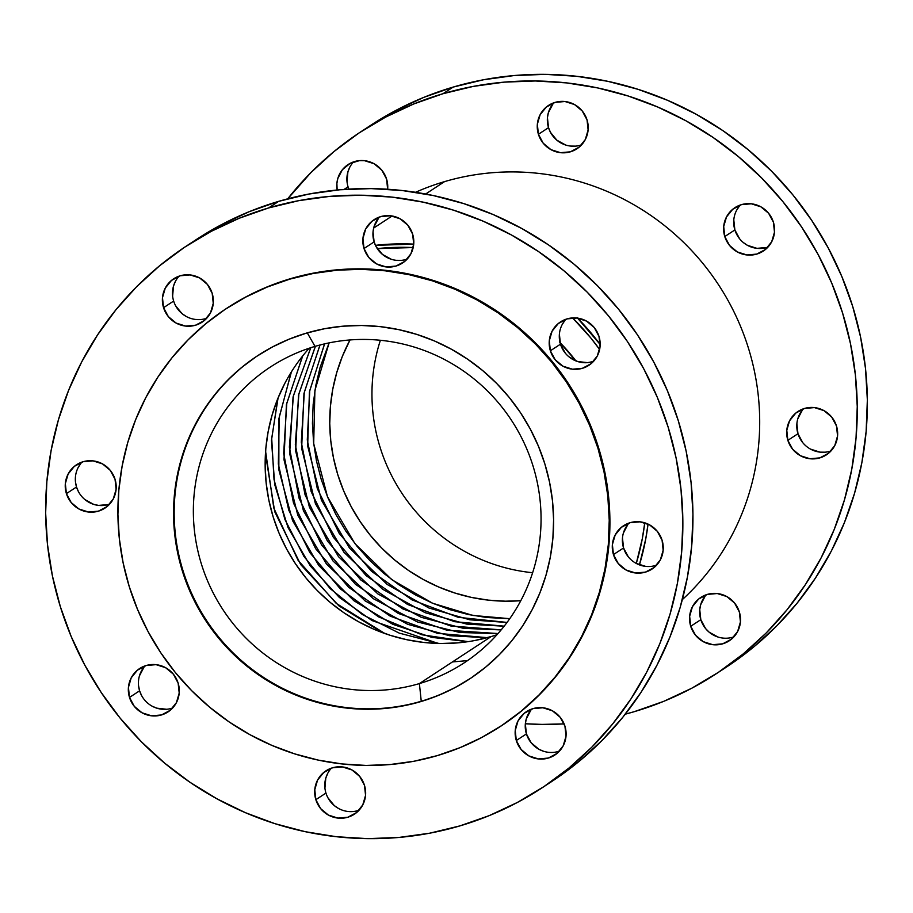 <?xml version="1.0" encoding="UTF-8"?>
<svg xmlns="http://www.w3.org/2000/svg" width="913" height="913" viewBox="0 0 913 913"><rect width="100%" height="100%" fill="white"/><g stroke="black" fill="none" stroke-linecap="round" stroke-linejoin="round"><path stroke-width="1.37" d="M507.012 622.472L469.841 619.801L428.882 607.99L387.135 584.434L349.439 547.948L321.444 500.198L307.658 445.978L309.427 391.905L324.526 343.893L309.427 391.905L307.658 445.978L321.444 500.198L349.439 547.948L387.135 584.434L428.882 607.99L469.841 619.801L507.012 622.472M504.136 626.215L466.646 624.081L425.093 612.68L382.524 589.193L343.973 552.319L315.43 503.702L301.644 448.431L303.961 393.48L319.949 345.023L303.961 393.48L301.644 448.431L315.43 503.702L343.973 552.319L382.524 589.193L425.093 612.68L466.646 624.081L504.136 626.215M501.134 629.924L463.359 628.315L421.235 617.314L377.879 593.929L338.506 556.679L309.427 507.24L295.641 450.954L298.505 395.158L315.35 346.301L298.505 395.158L295.641 450.954L309.427 507.24L338.506 556.679L377.879 593.929L421.235 617.314L463.359 628.315L501.134 629.924M497.973 633.588L459.947 632.504L417.298 621.901L373.189 598.62L333.028 561.016L303.436 510.789L289.661 453.533L293.062 396.95L310.728 347.727L293.062 396.95L289.661 453.533L303.436 510.789L333.028 561.016L373.189 598.62L417.298 621.901L459.947 632.504L497.973 633.588M486.994 637.742L449.458 635.688L407.803 624.355L365.109 600.891L326.42 563.949L297.786 515.194L284 459.753L286.408 404.664L302.545 356.127L286.408 404.664L284 459.753L297.786 515.194L326.42 563.949L365.109 600.891L407.803 624.355L449.458 635.688L486.994 637.742M467.73 641.713L431.746 637.331L392.83 624.321L353.799 600.651L318.797 565.558L292.559 520.604L278.842 469.796L278.91 418.633L291.201 372.207L278.91 418.633L278.842 469.796L292.559 520.604L318.797 565.558L353.799 600.651L392.83 624.321L431.746 637.331L467.73 641.713M438.16 643.46L372.082 620.589L339.351 597.433L310.352 566.014L288.017 527.543L274.71 484.563L271.469 440.454L277.792 398.616L271.469 440.454L274.71 484.563L288.017 527.543L310.352 566.014L339.351 597.433L372.082 620.589L438.16 643.46M382.798 632.789L338.928 605.867L300.697 564.588L274.71 511.691L265.443 453.635L274.71 511.691L300.697 564.588L338.928 605.867L382.798 632.789M565.25 353.091L560.468 344.178L550.368 350.786A25.929 25.302 56.8 0 1 560.479 321.924A25.929 25.302 56.8 0 1 598.996 336.429L594.226 327.516L586.466 321.056L576.925 318.032L567.03 318.888L558.311 323.522L552.08 331.202L549.295 340.777L550.368 350.786L555.15 359.699L562.899 366.159L572.451 369.194L582.334 368.327L591.065 363.705L597.285 356.013L600.081 346.438L598.996 336.429A25.929 25.302 56.8 0 1 588.896 365.291A25.929 25.302 56.8 0 1 550.368 350.786L560.468 344.178A25.929 25.302 -123.2 0 0 593.53 361.365M628.327 556.884L623.556 547.971L613.456 554.579A25.929 25.302 56.8 0 1 623.568 525.717A25.929 25.302 56.8 0 1 662.085 540.234L657.303 531.32L649.554 524.849L640.002 521.825L630.118 522.692L621.399 527.315L615.168 535.007L612.383 544.582L613.456 554.579L618.238 563.492L625.987 569.963L635.539 572.987L645.423 572.12L654.142 567.498L660.373 559.806L663.158 550.231L662.085 540.234A25.929 25.302 56.8 0 1 651.973 569.096A25.929 25.302 56.8 0 1 613.456 554.579L623.556 547.971A25.929 25.302 -123.2 0 0 656.618 565.158M543.577 751.273L538.944 749.288L531.195 742.828L526.413 733.915L516.313 740.523A25.929 25.302 56.8 0 1 526.424 711.661A25.929 25.302 56.8 0 1 564.942 726.177L560.171 717.264L552.411 710.793L542.87 707.769L532.975 708.625L524.256 713.258L518.025 720.939L515.24 730.514L516.313 740.523L521.095 749.436L528.855 755.896L538.396 758.931L548.279 758.064L557.01 753.442L563.23 745.75L566.026 736.175L564.942 726.177A25.929 25.302 56.8 0 1 554.842 755.04A25.929 25.302 56.8 0 1 516.313 740.523L526.413 733.915A25.929 25.302 -123.2 0 0 559.475 751.102M331.419 768.141A25.929 25.302 -123.2 0 0 325.952 793.077L315.852 799.685A25.929 25.302 56.8 0 1 325.964 770.823A25.929 25.302 56.8 0 1 364.481 785.34L359.711 776.427L351.95 769.956L342.409 766.931L332.515 767.799L323.795 772.421L317.564 780.113L314.78 789.677L315.852 799.685L320.634 808.598L328.383 815.069L337.936 818.094L347.819 817.226L356.549 812.604L362.769 804.912L365.565 795.337L364.481 785.34A25.929 25.302 56.8 0 1 354.37 814.202A25.929 25.302 56.8 0 1 315.852 799.685L325.952 793.077A25.929 25.302 -123.2 0 0 359.014 810.265M141.561 695.489L139.598 690.81L129.498 697.418A25.929 25.302 56.8 0 1 139.609 668.556A25.929 25.302 56.8 0 1 178.126 683.061L173.344 674.148L165.595 667.688L156.055 664.653L146.16 665.52L137.441 670.153L131.21 677.834L128.425 687.409L129.498 697.418L134.279 706.331L142.029 712.791L151.581 715.826L161.464 714.959L170.183 710.337L176.414 702.645L179.21 693.07L178.126 683.061A25.929 25.302 56.8 0 1 168.015 711.923A25.929 25.302 56.8 0 1 129.498 697.418L139.598 690.81A25.929 25.302 -123.2 0 0 172.66 707.997M78.472 491.696L76.509 487.006L66.409 493.625A25.929 25.302 56.8 0 1 76.521 464.763A25.929 25.302 56.8 0 1 115.038 479.268L110.268 470.355L102.507 463.895L92.966 460.86L83.072 461.727L74.352 466.349L68.121 474.041L65.337 483.616L66.409 493.625L71.191 502.538L78.952 508.998L88.493 512.022L98.376 511.166L107.106 506.532L113.326 498.852L116.122 489.277L115.038 479.268A25.929 25.302 56.8 0 1 104.938 508.13A25.929 25.302 56.8 0 1 66.409 493.625L76.509 487.006A25.929 25.302 -123.2 0 0 109.571 504.204M179.119 276.137A25.929 25.302 -123.2 0 0 173.653 301.062L163.553 307.681A25.929 25.302 56.8 0 1 173.664 278.819A25.929 25.302 56.8 0 1 212.181 293.324L207.399 284.411L199.65 277.951L190.098 274.916L180.215 275.783L171.496 280.417L165.264 288.097L162.48 297.672L163.553 307.681L168.334 316.594L176.083 323.054L185.636 326.089L195.519 325.222L204.238 320.589L210.469 312.908L213.254 303.333L212.181 293.324A25.929 25.302 56.8 0 1 202.07 322.186A25.929 25.302 56.8 0 1 163.553 307.681L173.653 301.062A25.929 25.302 -123.2 0 0 206.715 318.26M391.278 259.269L382.456 254.43L376.076 246.59L374.113 241.899L364.013 248.519A25.929 25.302 56.8 0 1 374.125 219.656A25.929 25.302 56.8 0 1 412.642 234.162L407.86 225.249L400.111 218.789L390.57 215.753L380.675 216.621L371.956 221.254L365.725 228.935L362.94 238.51L364.013 248.519L368.795 257.432L376.544 263.891L386.096 266.927L395.98 266.06L404.699 261.426L410.93 253.746L413.726 244.17L412.642 234.162A25.929 25.302 56.8 0 1 402.53 263.024A25.929 25.302 56.8 0 1 364.013 248.519L374.113 241.899A25.929 25.302 -123.2 0 0 407.175 259.098M739.656 238.852L734.874 229.939L724.774 236.547A25.929 25.302 56.8 0 1 734.885 207.685A25.929 25.302 56.8 0 1 773.402 222.19L768.62 213.288L760.871 206.817L751.331 203.793L741.436 204.649L732.717 209.282L726.486 216.963L723.701 226.538L724.774 236.547L729.555 245.46L737.305 251.92L746.857 254.955L756.74 254.088L765.459 249.466L771.69 241.774L774.486 232.199L773.402 222.19A25.929 25.302 56.8 0 1 763.291 251.064A25.929 25.302 56.8 0 1 724.774 236.547L734.874 229.939A25.929 25.302 -123.2 0 0 767.936 247.126M802.732 442.645L797.962 433.732L787.862 440.34A25.929 25.302 56.8 0 1 797.973 411.478A25.929 25.302 56.8 0 1 836.491 425.994L831.709 417.081L823.96 410.61L814.407 407.586L804.524 408.453L795.805 413.075L789.574 420.767L786.789 430.343L787.862 440.34L792.644 449.253L800.393 455.724L809.945 458.748L819.828 457.881L828.548 453.259L834.779 445.567L837.563 436.003L836.491 425.994A25.929 25.302 56.8 0 1 826.379 454.857A25.929 25.302 56.8 0 1 787.862 440.34L797.962 433.732A25.929 25.302 -123.2 0 0 831.024 450.919M717.983 637.034L709.161 632.195L705.601 628.589L700.819 619.676L690.719 626.284A25.929 25.302 56.8 0 1 700.83 597.422A25.929 25.302 56.8 0 1 739.347 611.938L734.577 603.025L726.816 596.554L717.276 593.53L707.381 594.386L698.662 599.019L692.431 606.7L689.646 616.275L690.719 626.284L695.501 635.197L703.25 641.656L712.802 644.692L722.685 643.825L731.416 639.203L737.636 631.511L740.432 621.936L739.347 611.938A25.929 25.302 56.8 0 1 729.247 640.8A25.929 25.302 56.8 0 1 690.719 626.284L700.819 619.676A25.929 25.302 -123.2 0 0 733.881 636.863M386.587 179.085A25.929 25.302 56.8 0 1 387.648 189.242L386.587 179.085L381.805 170.172L374.056 163.712L364.504 160.677L359.517 160.62L350.021 163.427L342.398 169.704L337.81 178.503L336.886 183.433L337.148 190.018A25.929 25.302 56.8 0 1 348.07 164.58A25.929 25.302 56.8 0 1 386.587 179.085M353.525 161.898A25.929 25.302 -123.2 0 0 348.058 186.823L344.087 189.425L348.058 186.823A25.929 25.302 -123.2 0 0 348.88 189.117M565.683 145.03L556.862 140.191L550.471 132.351L548.519 127.66L538.419 134.279A25.929 25.302 56.8 0 1 548.53 105.417A25.929 25.302 56.8 0 1 587.048 119.923L582.266 111.009L574.517 104.55L564.976 101.514L555.081 102.382L546.362 107.015L540.131 114.696L537.346 124.271L538.419 134.279L543.201 143.193L550.95 149.652L560.502 152.688L570.385 151.82L579.104 147.187L585.336 139.506L588.12 129.931L587.048 119.923A25.929 25.302 56.8 0 1 576.936 148.785A25.929 25.302 56.8 0 1 538.419 134.279L548.519 127.66A25.929 25.302 -123.2 0 0 581.581 144.859M509.751 618.683L472.934 615.453L432.614 603.242L391.723 579.629L354.895 543.577L327.47 496.706L313.695 443.581L314.905 390.433L329.102 342.889L320.098 367.403L315.727 385.72L313.159 404.425L312.44 423.335L313.547 442.269L316.491 461.042L321.239 479.473L327.744 497.38L335.938 514.601L345.753 530.967L357.086 546.316L369.822 560.502L383.859 573.398L399.038 584.868L415.232 594.797L432.271 603.105L450.006 609.69L468.243 614.517L486.834 617.519L509.751 618.683M716.214 673.771L726.314 667.152A324.058 316.252 -123.2 0 0 835.92 263.218A324.058 316.252 -123.2 0 0 453.11 87.1A324.058 316.252 -123.2 0 0 371.192 124.99L361.091 131.609A324.058 316.252 56.8 0 1 443.01 93.708L453.11 87.1L443.01 93.708L473.265 86.404L504.136 82.147L535.349 80.972L566.596 82.9L597.57 87.91L627.984 95.945L657.531 106.935L685.925 120.778L712.916 137.338L738.218 156.443L761.602 177.932L782.84 201.579L801.728 227.154L818.082 254.43L831.743 283.133L842.573 312.988L850.494 343.71L855.401 374.992L857.25 406.547L856.04 438.057L851.772 469.236L844.491 499.765L834.265 529.357L821.186 557.74L805.392 584.628L787.029 609.758L766.269 632.903L743.33 653.822L718.405 672.322L691.757 688.231L663.625 701.389L634.295 711.661A324.058 316.252 56.8 0 1 625.279 714.183L634.295 711.661A324.058 316.252 56.8 0 0 716.214 673.771A324.058 316.252 56.8 0 0 825.831 269.837A324.058 316.252 56.8 0 0 443.01 93.708L413.68 103.991L385.56 117.149L358.9 133.047L333.987 151.558L311.036 172.477L287.721 198.817A324.058 316.252 56.8 0 1 361.091 131.609M564.12 723.883A324.058 316.252 56.8 0 1 525.352 723.758L541.957 724.397L564.12 723.883M415.552 192.289A246.521 240.576 56.8 0 1 444.563 181.619A246.521 240.576 -123.2 0 0 415.552 192.289M373.668 228.056L392.111 215.982L373.668 228.056M425.641 194.013L444.563 181.619L425.641 194.013M377.274 248.61A243.041 237.186 56.8 0 1 413.201 247.549L377.274 248.61M572.599 317.918A243.041 237.186 56.8 0 1 599.624 349.474L590.643 337.764L572.599 317.918M644.749 522.818A243.041 237.186 56.8 0 1 636.281 563.447L642.341 538.499L644.749 522.818M541.808 788.01A324.058 316.252 56.8 0 1 459.89 825.9L429.646 833.204L398.764 837.461L367.551 838.636L336.304 836.707L305.33 831.709L274.927 823.663L245.38 812.673L216.974 798.829L189.995 782.281L164.682 763.165L141.298 741.687L120.06 718.04L101.183 692.453L84.829 665.178L71.168 636.475L60.326 606.62L52.418 575.909L47.51 544.627L45.65 513.072L46.86 481.55L51.128 450.383L58.409 419.843L68.635 390.25L81.713 361.868L97.508 334.991L115.871 309.849L136.63 286.716L159.581 265.797L184.494 247.286L211.154 231.388L239.274 218.23L268.605 207.947A324.058 316.252 56.8 0 1 651.426 384.076A324.058 316.252 56.8 0 1 541.808 788.01L551.909 781.391A324.058 316.252 -123.2 0 0 661.514 377.457A324.058 316.252 -123.2 0 0 278.705 201.339A324.058 316.252 -123.2 0 0 196.786 239.229L186.686 245.848A324.058 316.252 56.8 0 1 268.605 207.947L278.705 201.339L268.605 207.947L298.859 200.643L329.73 196.386L360.943 195.211L392.191 197.14L423.164 202.15L453.578 210.184L483.125 221.174L511.52 235.018L538.51 251.577L563.812 270.682L587.196 292.171L608.435 315.818L627.322 341.394L643.676 368.669L657.337 397.372L668.168 427.227L676.088 457.938L680.995 489.231L682.856 520.775L681.634 552.297L677.378 583.464L670.085 614.004L659.859 643.597L646.792 671.979L630.986 698.867L612.623 723.998L591.875 747.131L568.925 768.061L544 786.561L517.351 802.47L489.22 815.629L459.89 825.9A324.058 316.252 56.8 0 1 77.08 649.782A324.058 316.252 56.8 0 1 186.686 245.848M500.484 726.394A249.877 243.851 56.8 0 1 437.327 755.61L459.935 747.69L481.63 737.544L502.173 725.276L521.391 711.01L539.081 694.873L555.093 677.035L569.256 657.657L581.433 636.92L591.51 615.042L599.396 592.217L605.011 568.673L608.309 544.639L609.233 520.342L607.807 496.01L604.018 471.884L597.924 448.203L589.558 425.184L579.025 403.055L566.425 382.022L551.863 362.301L535.486 344.064L517.454 327.493L497.939 312.76L477.134 300L455.233 289.33L432.454 280.85L409.001 274.653L385.115 270.796L361.023 269.301L336.965 270.214L313.148 273.489L289.82 279.127A249.877 243.851 56.8 0 1 585.005 414.936A249.877 243.851 56.8 0 1 500.484 726.394L501.169 725.949A249.877 243.851 -123.2 0 0 585.678 414.491A249.877 243.851 -123.2 0 0 290.505 278.682A249.877 243.851 -123.2 0 0 227.337 307.898L226.664 308.343A249.877 243.851 56.8 0 1 289.82 279.127L267.212 287.047L245.529 297.193L224.975 309.461L205.756 323.727L188.067 339.864L172.055 357.702L157.903 377.08L145.715 397.806L135.638 419.695L127.752 442.52L122.137 466.064L118.85 490.098L117.914 514.396L119.341 538.727L123.129 562.853L129.224 586.534L137.589 609.553L148.123 631.682L160.722 652.715L175.285 672.436L191.662 690.673L209.693 707.233L229.209 721.978L250.014 734.737L271.914 745.407L294.694 753.887L318.146 760.084L342.033 763.941L366.124 765.436L390.182 764.523L414 761.248L437.327 755.61A249.877 243.851 56.8 0 1 142.143 619.801A249.877 243.851 56.8 0 1 226.664 308.343M309.256 348.207A176.825 172.557 -123.2 0 0 292.97 559.92A176.825 172.557 -123.2 0 0 491.183 636.555L419.398 683.586L421.247 701.241L420.619 701.652A193.282 188.626 56.8 0 1 192.301 596.6A193.282 188.626 56.8 0 1 257.671 355.682A193.282 188.626 56.8 0 1 306.528 333.085A193.282 188.626 56.8 0 1 534.858 438.137A193.282 188.626 56.8 0 1 469.476 679.044A193.282 188.626 56.8 0 1 420.619 701.652L421.247 701.241A193.282 188.626 -123.2 0 0 469.796 678.838A193.282 188.626 56.8 0 1 421.247 701.241L419.398 683.586A176.825 172.557 -123.2 0 0 533.044 466.041A176.825 172.557 -123.2 0 0 315.019 346.392L307.27 332.868L315.019 346.392A176.825 172.557 56.8 0 1 523.902 442.497A176.825 172.557 56.8 0 1 464.089 662.906A176.825 172.557 56.8 0 1 419.398 683.586L491.183 636.555A176.825 172.557 -123.2 0 0 496.946 634.752M491.183 636.555L474.669 640.549M457.824 642.866L440.796 643.505L423.746 642.455L406.844 639.728L390.25 635.334L374.125 629.342L358.626 621.787L343.904 612.76L330.095 602.329L317.336 590.608L305.752 577.701L295.447 563.743L286.522 548.861L279.07 533.203L273.158 516.918L268.844 500.153L266.162 483.08L265.147 465.87L265.809 448.671L268.137 431.655L272.108 415.004L277.689 398.844L284.822 383.369M419.398 683.586A176.825 172.557 56.8 0 1 210.515 587.481A176.825 172.557 56.8 0 1 270.316 367.072A176.825 172.557 56.8 0 1 315.019 346.392A176.825 172.557 -123.2 0 0 201.374 563.937A176.825 172.557 -123.2 0 0 419.398 683.586M421.247 701.241A193.282 188.626 56.8 0 1 193.008 596.36A193.282 188.626 56.8 0 1 257.991 355.477A193.282 188.626 -123.2 0 0 193.008 596.372A193.282 188.626 -123.2 0 0 421.247 701.241M420.619 701.652L402.576 706.011L384.156 708.545L365.542 709.241L346.906 708.1L328.429 705.11L310.294 700.317L292.674 693.766L275.737 685.503L259.646 675.631L244.547 664.23L230.601 651.426L217.933 637.32L206.669 622.061L196.923 605.787L188.774 588.668L182.303 570.865L177.59 552.548L174.657 533.888L173.55 515.069L174.269 496.273L176.814 477.682L181.162 459.467L187.268 441.812L195.062 424.887L204.478 408.853L215.434 393.868L227.816 380.059L241.5 367.585L256.37 356.549L272.257 347.066L289.033 339.214L306.528 333.085L324.572 328.726L342.991 326.192L361.605 325.485L380.242 326.637L398.719 329.627L416.853 334.42L434.474 340.971L451.41 349.234L467.502 359.106L482.6 370.507L496.546 383.312L509.214 397.417L520.478 412.676L530.225 428.95L538.373 446.069L544.844 463.872L549.558 482.19L552.491 500.849L553.598 519.668L552.879 538.465L550.334 557.056L545.985 575.27L539.891 592.925L532.085 609.85L522.67 625.884L511.714 640.869L499.331 654.667L485.648 667.152L470.777 678.188L454.891 687.672L438.114 695.523L420.619 701.652M501.089 725.995L522.065 710.565L539.766 694.439L555.766 676.59L569.929 657.212L582.106 636.487L592.183 614.597L600.069 591.784L605.684 568.24L608.982 544.194L609.918 519.896L608.48 495.565L604.691 471.45L598.597 447.758L590.243 424.739L579.709 402.61L567.099 381.577L552.536 361.856L536.159 343.619L518.128 327.059L498.612 312.314L477.807 299.555L455.907 288.885L433.127 280.405L409.675 274.208L385.8 270.351L361.708 268.867L337.639 269.769L313.821 273.044L290.505 278.682L267.886 286.602L246.202 296.748L227.269 307.955M551.806 781.46L579.013 761.442L601.964 740.523L622.723 717.39L641.086 692.248L656.881 665.372L669.959 636.989L680.185 607.385L687.466 576.856L691.734 545.677L692.944 514.167L691.084 482.612L686.177 451.33L678.268 420.619L667.426 390.764L653.765 362.062L637.422 334.786L618.535 309.199L597.296 285.552L573.912 264.074L548.599 244.958L521.62 228.41L493.214 214.566L463.667 203.576L433.264 195.53L402.291 190.532L371.043 188.603L339.83 189.767L308.948 194.035L278.705 201.339L249.375 211.611L221.243 224.769L196.683 239.297M565.934 319.242A25.929 25.302 -123.2 0 0 560.468 344.178L559.395 334.169M562.18 324.594L564.907 320.429M592.434 361.719L587.538 362.644L577.632 361.537L568.822 356.698M629.023 523.035A25.929 25.302 -123.2 0 0 623.556 547.971L622.472 537.962M623.396 533.032L627.996 524.233M650.627 566.437L645.628 566.38L636.087 563.344M531.88 708.979A25.929 25.302 -123.2 0 0 526.413 733.915L525.34 723.906L526.265 718.965L530.852 710.166M324.925 788.113L325.793 778.138L327.664 773.494M338.483 808.45L334.295 805.597L327.915 797.757M145.064 665.874A25.929 25.302 -123.2 0 0 139.598 690.81L138.571 685.846M139.438 675.86L144.037 667.061M166.668 709.275L156.762 708.168L152.129 706.183M81.976 462.081A25.929 25.302 -123.2 0 0 76.509 487.006L75.482 482.053M78.221 467.433L80.949 463.268M108.476 504.547L98.593 505.414L93.674 504.375L84.863 499.537M172.625 296.109L173.493 286.123L175.364 281.489M200.723 319.539L195.724 319.47M186.184 316.446L181.995 313.593L175.604 305.752M379.58 216.974A25.929 25.302 -123.2 0 0 374.113 241.899L373.029 231.902L373.953 226.96L378.553 218.161M401.184 260.365L396.185 260.308M559.509 342.078L575.92 360.92A193.282 188.626 -123.2 0 0 560.034 342.626M452.437 661.936L467.502 660.613M639.431 564.885L645.696 539.218L648.047 524.085A246.521 240.576 56.8 0 1 639.431 564.885M577.587 318.112A246.521 240.576 56.8 0 1 600.172 344.486L577.107 317.621M413.726 244.125L375.437 245.335A246.521 240.576 56.8 0 1 413.726 244.125M682.353 599.59A246.521 240.576 -123.2 0 0 726.828 298.346A246.521 240.576 -123.2 0 0 444.563 181.619A246.521 240.576 56.8 0 1 726.828 298.346A246.521 240.576 56.8 0 1 682.353 599.59M726.212 667.22L753.419 647.203L776.37 626.284L797.129 603.151L815.492 578.009L831.287 551.132L844.365 522.75L854.591 493.157L861.872 462.617L866.14 431.45L867.35 399.928L865.49 368.373L860.582 337.091L852.674 306.38L841.832 276.525L828.171 247.822L811.817 220.547L792.941 194.96L771.702 171.313L748.318 149.835L723.005 130.719L696.026 114.171L667.62 100.327L638.073 89.337L607.67 81.291L576.696 76.293L545.449 74.364L514.236 75.539L483.354 79.796L453.11 87.1L423.78 97.371L395.649 110.53L371.089 125.058M740.34 205.003A25.929 25.302 -123.2 0 0 734.874 229.939L733.79 219.93M736.586 210.355L739.313 206.19M766.84 247.48L756.945 248.347L747.405 245.312L743.216 242.459M803.429 408.796A25.929 25.302 -123.2 0 0 797.962 433.732L796.878 423.723M797.802 418.793L802.401 409.994M825.032 452.197L820.034 452.14L810.493 449.105M706.285 594.74A25.929 25.302 -123.2 0 0 700.819 619.676L699.746 609.667L700.67 604.726L705.258 595.927M347.031 181.87L347.899 171.884L349.77 167.25M553.986 102.735A25.929 25.302 -123.2 0 0 548.519 127.66L547.435 117.663L548.359 112.721L552.958 103.922M575.589 146.137L570.591 146.069M532.621 572.713A176.825 172.557 56.8 0 1 380.379 340.287A176.825 172.557 -123.2 0 0 532.621 572.713M520.798 600.686A176.825 172.557 56.8 0 1 359.243 520.205A176.825 172.557 56.8 0 1 350.01 339.956L342.295 356.526L336.714 372.687L332.743 389.337L330.415 406.353L329.753 423.552L330.768 440.762L333.45 457.835L337.764 474.6L343.676 490.886L351.128 506.544L360.053 521.426L370.358 535.383L381.942 548.291L394.701 560.011L408.51 570.442L423.233 579.47L438.731 587.025L454.857 593.016L471.45 597.41L488.352 600.138L505.403 601.188L520.798 600.686M265.592 451.353L273.809 508.073L298.06 560.274L336.224 603.367L384.944 633.565M278.088 397.885L271.709 438.4L274.026 479.576L284.936 519.531L303.938 556.428L330.175 588.6L362.438 614.563L399.266 633.131L438.948 643.471M291.418 371.853L279.264 416.967L278.339 463.987L288.736 510.105L309.815 552.582L340.332 588.874L378.461 616.823L421.932 634.775L468.141 641.645M302.705 355.922L286.796 403.261L283.658 453.453L293.507 503.074L315.681 548.736L348.675 587.31L390.239 616.172L437.498 633.337L487.257 637.662M310.797 347.705L293.415 395.786L289.375 447.13L298.985 498.042L321.559 544.89L355.477 584.297L398.319 613.456L446.993 630.255L498.03 633.531M315.43 346.278L298.871 393.948L295.333 444.654L305.079 494.857L327.425 541.044L360.84 579.995L402.964 608.982L450.851 625.998L501.18 629.867M320.029 345L304.314 392.236L301.301 442.257L311.185 491.708L333.302 537.198L366.17 575.658L407.54 604.463L454.617 621.685L504.181 626.158M324.606 343.87L309.769 390.616L307.282 439.929L317.302 488.581L339.18 533.352L371.477 571.287L412.071 599.909L458.269 617.325L507.057 622.415M469.476 679.044L470.104 678.633M257.671 355.682L258.299 355.271"/></g></svg>
